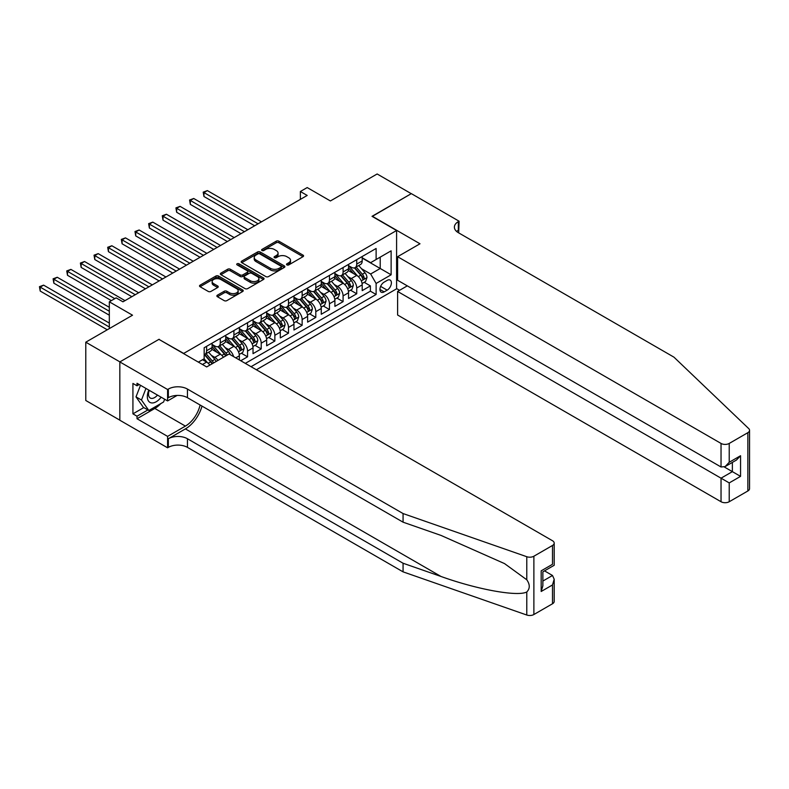 <?xml version="1.0" encoding="UTF-8"?>
<svg xmlns="http://www.w3.org/2000/svg" width="789" height="789" viewBox="0 0 789 789"><rect width="100%" height="100%" fill="white"/><g stroke="black" fill="none" stroke-linecap="round" stroke-linejoin="round"><path stroke-width="1.18" d="M286.9 264.887A1.322 0.769 0 0 0 288.784 264.887L303.015 256.662A1.894 1.095 0 0 0 303.568 255.892A1.894 1.095 0 0 0 303.015 255.123L278.902 241.197A1.894 1.095 0 0 0 276.219 241.197L261.987 249.413A1.322 0.769 0 0 0 261.603 249.955A1.322 0.769 0 0 0 261.987 250.498A1.322 0.769 0 0 0 263.861 250.498L265.706 249.432A6.065 3.501 0 0 1 274.276 249.432L276.288 250.596A6.065 3.501 0 0 1 278.063 253.072A6.065 3.501 0 0 1 276.288 255.547L274.444 256.612A1.322 0.769 0 0 0 274.059 257.145A1.322 0.769 0 0 0 274.444 257.687A1.322 0.769 0 0 0 276.318 257.687L278.162 256.622A6.065 3.501 0 0 1 286.732 256.622L288.744 257.786A6.065 3.501 0 0 1 290.52 260.262A6.065 3.501 0 0 1 288.744 262.737L286.9 263.802A1.322 0.769 0 0 0 286.515 264.345A1.322 0.769 0 0 0 286.9 264.887L286.9 263.802M217.419 295.175A1.894 1.095 0 0 0 216.867 295.954A1.894 1.095 0 0 0 217.419 296.723L224.184 300.629A1.894 1.095 0 0 0 226.857 300.629L242.667 291.506A1.894 1.095 0 0 0 243.219 290.737A1.894 1.095 0 0 0 242.667 289.957L218.553 276.042A1.894 1.095 0 0 0 215.88 276.042L200.071 285.164A1.894 1.095 0 0 0 199.518 285.934A1.894 1.095 0 0 0 200.071 286.713L208.237 291.427A1.894 1.095 0 0 0 210.919 291.427L217.685 287.521A1.894 1.095 0 0 0 218.237 286.752A1.894 1.095 0 0 0 217.685 285.973L213.632 283.636A5.069 2.929 0 0 1 212.152 281.565A5.069 2.929 0 0 1 215.279 278.862A5.069 2.929 0 0 1 220.802 279.503L236.67 288.666A5.069 2.929 0 0 1 238.16 290.737A5.069 2.929 0 0 1 235.033 293.439A5.069 2.929 0 0 1 229.51 292.798L226.857 291.269A1.894 1.095 0 0 0 224.184 291.269L217.419 295.175L217.419 296.723M159.131 339.477L183.699 353.423L396.591 230.506L372.023 216.324L411.256 193.67L377.142 173.975L330.404 200.958L307.197 187.565L300.372 191.51L307.197 195.445L122.966 301.812L116.141 297.877L109.326 301.812L109.326 328.599M159.131 339.24L119.898 361.885L85.784 342.189L132.522 315.206L109.326 301.812M265.844 276.584A1.894 1.095 0 0 0 268.516 276.584L284.326 267.451A1.894 1.095 0 0 0 284.878 266.682A1.894 1.095 0 0 0 284.326 265.903L260.212 251.987A1.894 1.095 0 0 0 257.539 251.987L241.73 261.11A1.894 1.095 0 0 0 241.178 261.889A1.894 1.095 0 0 0 241.73 262.658L265.844 276.584M237.637 265.173A1.322 0.769 0 0 1 238.978 265.36L263.467 279.493L247.687 288.606A1.894 1.095 0 0 1 245.014 288.606L220.9 274.68L220.9 273.142A1.894 1.095 0 0 0 220.348 273.911A1.894 1.095 0 0 0 220.9 274.68M220.9 273.142L227.666 269.236A1.894 1.095 0 0 1 230.339 269.236L240.122 274.878A1.894 1.095 0 0 0 242.805 274.878L247.292 272.284A1.894 1.095 0 0 0 247.845 271.515A1.894 1.095 0 0 0 247.292 270.745L237.104 264.867A1.322 0.769 0 0 1 236.72 264.325A1.322 0.769 0 0 1 237.538 263.615A1.322 0.769 0 0 1 238.978 263.782L263.496 277.935A1.894 1.095 0 0 1 264.049 278.704A1.894 1.095 0 0 1 263.496 279.484L263.496 277.935M119.829 420.152L85.784 400.496L85.784 342.189M240.744 360.751L247.559 356.806L241.355 353.225M238.682 339.625L242.105 341.598A7.722 4.458 60 0 1 247.559 351.056L253.022 347.9L253.022 353.659L261.208 348.925L255.005 345.345M252.322 331.745L255.754 333.717A7.722 4.458 60 0 1 261.208 343.176L266.672 340.029L266.672 345.779L274.858 341.045L268.645 337.465M265.972 323.865L269.394 325.847A7.722 4.458 60 0 1 274.858 335.295L280.312 332.149L280.312 337.899L288.508 333.175L282.294 329.585M279.622 315.985L283.044 317.967A7.722 4.458 60 0 1 288.508 327.415L293.962 324.269L293.962 330.019L302.148 325.295L295.944 321.705M293.261 308.104L296.694 310.087A7.722 4.458 60 0 1 302.148 319.535L307.611 316.389L307.611 322.139L315.797 317.415L309.584 313.825M306.911 300.224L310.343 302.207A7.722 4.458 60 0 1 315.797 311.665L321.251 308.509L321.251 314.259L329.447 309.535L323.234 305.945M320.561 292.344L323.983 294.327A7.722 4.458 60 0 1 329.447 303.785L334.901 300.629L334.901 306.379L343.087 301.654L336.883 298.074M334.211 284.474L337.633 286.446A7.722 4.458 60 0 1 343.087 295.905L348.551 292.749L348.551 298.498L356.736 293.774L356.736 288.024A7.722 4.458 -120 0 0 351.283 278.566L347.85 276.594M350.533 290.194L356.736 293.774M209.815 365.129A7.722 4.458 -120 0 0 206.619 362.082L202.526 359.725M223.465 357.249A7.722 4.458 -120 0 0 220.269 354.212L211.827 349.33M218.011 360.395A7.722 4.458 60 0 0 214.815 357.358L211.383 355.375M239.373 359.962L239.373 355.78A7.722 4.458 -120 0 0 233.919 346.332L225.476 341.459M233.593 356.618A7.722 4.458 60 0 0 228.455 349.478L225.033 347.505M253.022 347.9A7.722 4.458 -120 0 0 247.559 338.451L239.126 333.579M266.672 340.029A7.722 4.458 -120 0 0 261.208 330.571L252.766 325.699M280.312 332.149A7.722 4.458 -120 0 0 274.858 322.691L266.416 317.819M293.962 324.269A7.722 4.458 -120 0 0 288.508 314.811L280.065 309.939M307.611 316.389A7.722 4.458 -120 0 0 302.148 306.931L293.715 302.059M321.251 308.509A7.722 4.458 -120 0 0 315.797 299.051L307.355 294.179M334.901 300.629A7.722 4.458 -120 0 0 329.447 291.18L321.005 286.299M348.551 292.749A7.722 4.458 -120 0 0 343.087 283.3L334.654 278.428M387.172 280.381L384.164 282.117A5.987 3.452 120 0 0 380.259 287.383A5.987 3.452 120 0 0 381.176 292.177A5.987 3.452 120 0 0 384.164 291.881L387.172 290.155A5.987 3.452 120 0 0 391.078 284.878A5.987 3.452 120 0 0 390.161 280.085A5.987 3.452 120 0 0 387.172 280.381M256.366 369.765L396.591 288.813L396.591 230.506M251.04 366.698L376.116 294.484L376.116 283.458L370.652 274L361.5 268.714M198.364 362.121L204.164 358.778L204.164 347.742L376.116 248.476L376.116 259.502L391.127 250.833L391.127 274.789L376.116 283.458M212.083 344.438L214.815 346.016A7.722 4.458 60 0 0 218.671 346.391L224.125 343.245A7.722 4.458 -120 0 0 225.733 339.714L225.733 335.295M225.733 336.558L228.455 338.136A7.722 4.458 60 0 0 232.321 338.52L237.775 335.364A7.722 4.458 -120 0 0 239.373 331.834L239.373 327.415M239.373 328.678L242.105 330.256A7.722 4.458 60 0 0 245.961 330.64L251.425 327.484A7.722 4.458 -120 0 0 253.022 323.954L253.022 319.535M253.022 320.798L255.754 322.376A7.722 4.458 60 0 0 259.611 322.76L265.074 319.604A7.722 4.458 -120 0 0 266.672 316.073L266.672 311.665M266.672 312.917L269.394 314.495A7.722 4.458 60 0 0 273.26 314.88L278.714 311.724A7.722 4.458 -120 0 0 280.312 308.193L280.312 303.785M280.312 305.047L283.044 306.615A7.722 4.458 60 0 0 286.9 307L292.364 303.854A7.722 4.458 -120 0 0 293.962 300.313L293.962 295.905M293.962 297.167L296.694 298.735A7.722 4.458 60 0 0 300.55 299.12L306.014 295.974A7.722 4.458 -120 0 0 307.611 292.433L307.611 288.024M307.611 289.287L310.343 290.865A7.722 4.458 60 0 0 314.2 291.24L319.653 288.093A7.722 4.458 -120 0 0 321.251 284.553L321.251 280.144M321.251 281.407L323.983 282.985A7.722 4.458 60 0 0 327.849 283.359L333.303 280.213A7.722 4.458 -120 0 0 334.901 276.683L334.901 272.264M334.901 273.527L337.633 275.105A7.722 4.458 60 0 0 341.489 275.489L346.953 272.333A7.722 4.458 -120 0 0 348.551 268.802L348.551 264.384M245.31 363.384L370.386 291.18L370.386 285.894L362.2 290.628L362.2 284.868A7.722 4.458 -120 0 0 356.736 275.42L348.294 270.548M348.551 265.646L351.283 267.224A7.722 4.458 -120 0 0 355.139 267.609A7.722 4.458 -120 0 0 356.736 264.068L356.736 259.66M355.139 267.609L360.593 264.453A7.722 4.458 -120 0 0 362.2 260.922L362.2 256.504M206.619 346.332L206.619 350.74A7.722 4.458 60 0 1 205.022 354.271A7.722 4.458 60 0 1 204.164 354.586M205.022 354.271L210.485 351.125A7.722 4.458 -120 0 0 212.083 347.584L212.083 343.176M220.269 338.451L220.269 342.86A7.722 4.458 60 0 1 218.671 346.391M233.919 330.571L233.919 334.98A7.722 4.458 60 0 1 232.321 338.52M247.559 322.691L247.559 327.1A7.722 4.458 60 0 1 245.961 330.64M261.208 314.811L261.208 319.22A7.722 4.458 60 0 1 259.611 322.76M274.858 306.931L274.858 311.349A7.722 4.458 60 0 1 273.26 314.88M288.508 299.051L288.508 303.469A7.722 4.458 60 0 1 286.9 307M302.148 291.171L302.148 295.589A7.722 4.458 60 0 1 300.55 299.12M315.797 283.3L315.797 287.709A7.722 4.458 60 0 1 314.2 291.24M329.447 275.42L329.447 279.829A7.722 4.458 60 0 1 327.849 283.359M343.087 267.54L343.087 271.949A7.722 4.458 60 0 1 341.489 275.489M343.087 295.905L343.087 301.654M329.447 303.785L329.447 309.535M315.797 311.665L315.797 317.415M302.148 319.535L302.148 325.295M288.508 327.415L288.508 333.175M274.858 335.295L274.858 341.045M261.208 343.176L261.208 348.925M247.559 351.056L247.559 356.806M370.652 274L380.209 268.487L380.209 257.135L391.127 250.833M362.2 258.082L391.127 274.789M362.2 257.766L370.652 262.658L376.116 259.502M300.372 191.51L300.372 199.39M364.173 282.314L370.386 285.894M370.386 291.18L376.116 294.484M287.433 265.074L288.744 264.315A6.065 3.501 0 0 0 290.52 261.84L290.52 260.262M278.063 253.072L278.063 254.65A6.065 3.501 0 0 1 276.288 257.115L274.976 257.875M302.986 256.681L278.902 242.775A1.894 1.095 0 0 0 276.219 242.775L262.52 250.685M284.296 267.471L260.212 253.565A1.894 1.095 0 0 0 257.539 253.565L241.75 262.678M280.973 267.224A1.322 0.769 0 0 0 281.367 266.682A1.322 0.769 0 0 0 280.973 266.14L259.808 253.92A1.322 0.769 0 0 0 257.934 253.92L255.991 255.044A6.065 3.501 0 0 0 254.216 257.52A6.065 3.501 0 0 0 255.991 259.995L270.459 268.339A6.065 3.501 0 0 0 279.03 268.339L280.973 267.224L280.973 268.802A1.322 0.769 0 0 0 281.367 268.26L281.367 266.682M254.216 257.52L254.216 259.088A6.065 3.501 0 0 0 255.991 261.563L255.991 259.995M280.973 268.802L279.03 269.917A6.065 3.501 0 0 1 270.459 269.917L255.991 261.563M220.92 274.7L227.666 270.805L227.666 269.236M247.845 271.515L247.845 273.093A1.894 1.095 0 0 1 247.292 273.862L242.805 276.456A1.894 1.095 0 0 1 240.122 276.456L230.339 270.805A1.894 1.095 0 0 0 227.666 270.805M250.271 280.736A5.069 2.929 0 0 0 255.794 281.367A5.069 2.929 0 0 0 258.92 278.665A5.069 2.929 0 0 0 257.431 276.604L251.839 273.369A1.894 1.095 0 0 0 249.166 273.369L244.679 275.963A1.894 1.095 0 0 0 244.117 276.732A1.894 1.095 0 0 0 244.679 277.511L250.271 280.736L250.271 282.314A5.069 2.929 0 0 0 255.794 282.945A5.069 2.929 0 0 0 258.92 280.243L258.92 278.665M244.117 276.732L244.117 278.31A1.894 1.095 0 0 0 244.679 279.079L244.679 277.511M250.271 282.314L244.679 279.079M238.16 290.737L238.16 292.305A5.069 2.929 0 0 1 235.033 295.007A5.069 2.929 0 0 1 229.51 294.376L226.857 292.847A1.894 1.095 0 0 0 224.184 292.847L217.439 296.743M212.152 281.565L212.152 283.143A5.069 2.929 0 0 0 213.632 285.214L213.632 283.636M217.685 285.973L217.685 287.521L213.632 285.214M242.637 291.516L218.553 277.61A1.894 1.095 0 0 0 215.88 277.61L200.09 286.723M362.082 283.517L365.613 281.486L366.974 277.541A5.119 2.949 -120 0 0 364.982 272.747L358.748 265.528M357.496 275.913L350.099 267.353A14.764 8.521 -120 0 0 348.551 265.735M353.442 273.517L349.3 268.724A12.259 7.071 -120 0 0 348.551 267.905M261.484 221.837L207.369 190.603L203.966 192.575L203.966 196.51L254.66 225.782M354.439 267.885L360.751 275.183A5.119 2.949 60 0 1 362.575 278.704C363.344 279.74 363.887 279.424 364.212 277.767A5.119 2.949 -120 0 0 362.388 274.237L356.155 267.017M354.813 267.767L361.589 275.608A2.604 1.509 60 0 1 362.25 276.633L364.212 277.767M362.575 278.704L362.95 279.316M203.966 196.51L203.207 192.141L258.072 223.81M203.207 192.141L207.369 190.603M148.815 390.091A12.545 7.239 120 0 0 151.764 402.942A12.545 7.239 120 0 0 161.124 397.192M149.239 390.328A8.59 4.961 120 0 0 150.285 398.021A8.59 4.961 120 0 0 151.547 398.406A8.59 4.961 120 0 0 157.475 395.082M164.645 399.224L163.57 401.995L148.835 410.497L143.371 407.351L136.004 396.867L140.501 385.288M148.835 410.497L141.468 400.023L145.955 388.435M136.004 396.867L141.468 400.023M407.302 285.855L397.607 291.447L397.607 315.008L721.038 501.735L721.038 478.183L732.37 471.644L732.37 462.413M397.607 291.447L729.223 482.907L729.223 501.735L747.854 490.985L747.854 432.678A5.789 3.343 0 0 0 749.55 430.321A5.789 3.343 0 0 0 748.712 428.585L673.954 357.161L458.34 232.676A13.512 7.801 180 0 1 454.385 227.163A13.512 7.801 180 0 1 458.34 221.64L459.09 221.206L411.325 193.63L372.23 216.442M372.23 216.206L419.995 243.781L397.607 256.701L721.038 443.438A5.789 3.343 0 0 0 729.223 443.438L747.854 432.678M459.09 221.206L458.675 232.873M396.591 288.577L399.589 290.313M397.607 256.701L397.607 280.263L721.038 466.989L721.038 443.438M749.55 430.321L749.55 488.618A5.789 3.343 180 0 1 747.854 490.985M729.223 501.735A5.789 3.343 180 0 1 721.038 501.735M456.634 231.473A13.512 7.801 180 0 1 458.34 230.27L458.34 221.64M724.312 466.989L740.555 476.369L729.223 482.907M729.223 443.438L729.223 462.265L725.13 466.585L721.038 466.989M729.223 462.265L740.555 455.726L736.462 460.046L725.13 466.585M552.497 603.772L552.497 584.945L554.194 579.234L554.194 601.405A5.789 3.343 180 0 1 552.497 603.772L533.877 614.523A5.789 3.343 180 0 1 526.786 615.025L403.071 571.857L403.071 563.238L187.447 438.743A13.512 7.801 -0 0 0 168.343 438.743L185.405 428.9A25.14 14.518 120 0 0 202.014 406.108M403.071 563.238L441.002 576.473C477.256 589.541 517.771 596.859 526.786 591.967C530.07 588.604 530.07 584.541 526.786 579.777L504.526 563.593L441.002 535.415L403.071 522.18L187.447 397.695A13.512 7.801 -0 0 0 168.343 397.695L168.343 389.066L167.593 389.5L119.829 361.924L158.924 339.359L206.688 366.934L229.076 354.005L552.497 540.741A5.789 3.343 -0 0 1 554.194 543.098A5.789 3.343 -0 0 1 552.497 545.465L533.877 556.225L533.877 614.523M403.071 571.857L187.447 447.373A13.512 7.801 -0 0 0 168.343 447.373L167.593 447.807L119.829 420.231L119.829 361.924M403.071 522.18L403.071 513.56L187.447 389.066A13.512 7.801 -0 0 0 168.343 389.066M526.786 579.777L526.786 556.718L403.071 513.56M160.848 403.564A21.707 12.535 -60 0 1 154.831 408.455L137.02 418.732L137.02 416.217L147.878 409.945M139.209 384.539L137.02 385.801L132.927 383.434L132.927 413.85L137.02 416.217M137.02 385.801L137.02 383.276L167.593 400.93L167.593 389.5M167.593 447.807L167.593 436.386L185.405 426.099A21.707 12.535 120 0 0 200.1 405.004M137.02 418.732L167.593 436.386M544.509 570.871L552.497 575.487L554.194 579.234M177.121 395.427L167.593 400.93M526.786 556.718A5.789 3.343 -0 0 0 533.877 556.225M132.927 413.85L143.785 407.588M552.497 584.945L541.175 591.484L542.871 585.773L542.871 571.818L554.194 565.279L554.194 543.098M541.175 591.484L541.175 570.841C543.384 572.114 543.384 572.114 541.175 570.841L552.497 564.293C554.706 565.575 554.706 565.575 552.497 564.293L552.497 545.465M348.432 291.397L351.963 289.366L353.324 285.421A5.119 2.949 -120 0 0 351.332 280.618L345.099 273.398M343.846 283.793L336.459 275.233A14.764 8.521 -120 0 0 334.901 273.615M339.793 281.397L335.66 276.604A12.259 7.071 -120 0 0 334.901 275.785M247.835 229.717L193.729 198.483L190.317 200.455L190.317 204.39L241.01 233.662M340.799 275.765L347.101 283.064A5.119 2.949 60 0 1 348.925 286.585C349.695 287.62 350.237 287.304 350.563 285.638A5.119 2.949 -120 0 0 348.738 282.117L342.505 274.897M341.164 275.647L347.939 283.488A2.604 1.509 60 0 1 348.6 284.504L350.563 285.638M348.925 286.585L349.3 287.196M190.317 204.39L189.567 200.021L244.422 231.69M189.567 200.021L193.729 198.483M334.792 299.278L338.313 297.246L339.674 293.301A5.119 2.949 -120 0 0 337.682 288.498L331.449 281.278M330.206 291.674L322.809 283.113A14.764 8.521 -120 0 0 321.251 281.486M326.143 289.277L322.011 284.484A12.259 7.071 -120 0 0 321.251 283.665M234.185 237.597L180.079 206.363L176.667 208.326L176.667 212.271L227.37 241.542M327.149 283.646L333.461 290.944A5.119 2.949 60 0 1 335.276 294.465C336.045 295.49 336.597 295.175 336.913 293.518A5.119 2.949 -120 0 0 335.098 289.997L328.855 282.778M327.524 283.517L334.299 291.368A2.604 1.509 60 0 1 334.95 292.384L336.913 293.518M335.276 294.465L335.65 295.076M176.667 212.271L175.917 207.892L230.773 239.57M175.917 207.892L180.079 206.363M321.143 307.158L324.664 305.126L326.035 301.181A5.119 2.949 -120 0 0 324.042 296.378L317.809 289.159M316.557 299.554L309.16 290.993A14.764 8.521 -120 0 0 307.611 289.366M312.503 297.147L308.361 292.364A12.259 7.071 -120 0 0 307.611 291.536M220.545 245.478L166.43 214.243L163.017 216.206L163.017 220.151L213.72 249.413M313.499 291.516L319.811 298.824A5.119 2.949 60 0 1 321.636 302.345C322.405 303.37 322.948 303.055 323.273 301.398A5.119 2.949 -120 0 0 321.448 297.877L315.215 290.658M313.874 291.397L320.65 299.248A2.604 1.509 60 0 1 321.31 300.264L323.273 301.398M321.636 302.345L322.001 302.956M163.017 220.151L162.268 215.772L217.133 247.45M162.268 215.772L166.43 214.243M307.493 315.038L311.024 312.996L312.385 309.061A5.119 2.949 -120 0 0 310.393 304.258L304.159 297.039M302.907 307.434L295.51 298.873A14.764 8.521 -120 0 0 293.962 297.246M298.853 305.027L294.721 300.244A12.259 7.071 -120 0 0 293.962 299.416M206.896 253.358L152.79 222.113L149.377 224.086L149.377 228.031L200.071 257.293M299.859 299.396L306.162 306.704A5.119 2.949 60 0 1 307.986 310.225C308.755 311.251 309.298 310.935 309.623 309.278A5.119 2.949 -120 0 0 307.799 305.757L301.566 298.538M300.224 299.278L307 307.128A2.604 1.509 60 0 1 307.661 308.144L309.623 309.278M307.986 310.225L308.361 310.827M149.377 228.031L148.628 223.652L203.483 255.33M148.628 223.652L152.79 222.113M293.843 322.918L297.374 320.876L298.735 316.941A5.119 2.949 -120 0 0 296.743 312.138L290.51 304.919M289.257 315.314L281.87 306.753A14.764 8.521 -120 0 0 280.312 305.126M285.204 312.908L281.071 308.124A12.259 7.071 -120 0 0 280.312 307.296M193.246 261.238L139.14 229.993L135.728 231.966L135.728 235.901L186.421 265.173M286.21 307.276L292.512 314.584A5.119 2.949 60 0 1 294.336 318.105C295.106 319.131 295.658 318.815 295.974 317.158A5.119 2.949 -120 0 0 294.149 313.637L287.916 306.418M286.585 307.158L293.36 315.008A2.604 1.509 60 0 1 294.011 316.024L295.974 317.158M294.336 318.105L294.711 318.707M135.728 235.901L134.978 231.532L189.833 263.21M134.978 231.532L139.14 229.993M280.203 330.798L283.724 328.757L285.095 324.821A5.119 2.949 -120 0 0 283.103 320.018L276.86 312.799M275.617 323.194L268.221 314.633A14.764 8.521 -120 0 0 266.672 313.006M271.564 320.788L267.422 315.994A12.259 7.071 -120 0 0 266.672 315.176M179.606 269.118L125.49 237.874L122.078 239.846L122.078 243.781L172.781 273.053M272.56 315.156L278.872 322.454A5.119 2.949 60 0 1 280.697 325.985C281.466 327.011 282.008 326.695 282.334 325.038A5.119 2.949 -120 0 0 280.509 321.517L274.276 314.298M272.935 315.038L279.71 322.888A2.604 1.509 60 0 1 280.371 323.904L282.334 325.038M280.697 325.985L281.062 326.587M122.078 243.781L121.328 239.412L176.194 271.081M121.328 239.412L125.49 237.874M266.554 338.668L270.085 336.637L271.446 332.702A5.119 2.949 -120 0 0 269.453 327.899L263.22 320.679M261.968 331.064L254.571 322.504A14.764 8.521 -120 0 0 253.022 320.886M257.914 328.668L253.782 323.875A12.259 7.071 -120 0 0 253.022 323.056M165.956 276.998L111.851 245.754L108.438 247.726L108.438 251.661L159.131 280.933M258.92 323.036L265.222 330.335A5.119 2.949 60 0 1 267.047 333.865C267.816 334.891 268.359 334.575 268.684 332.919A5.119 2.949 -120 0 0 266.86 329.388L260.626 322.168M259.285 322.918L266.061 330.759A2.604 1.509 60 0 1 266.721 331.784L268.684 332.919M267.047 333.865L267.422 334.467M108.438 251.661L107.689 247.292L162.544 278.961M107.689 247.292L111.851 245.754M252.904 346.549L256.435 344.517L257.796 340.572A5.119 2.949 -120 0 0 255.804 335.779L249.571 328.559M248.318 338.945L240.931 330.384A14.764 8.521 -120 0 0 239.373 328.766M244.265 336.548L240.132 331.755A12.259 7.071 -120 0 0 239.373 330.936M152.307 284.868L98.201 253.634L94.788 255.606L94.788 259.542L145.482 288.813M245.271 330.916L251.573 338.215A5.119 2.949 60 0 1 253.397 341.736C254.166 342.771 254.709 342.456 255.034 340.799A5.119 2.949 -120 0 0 253.21 337.268L246.977 330.049M245.635 330.798L252.421 338.639A2.604 1.509 60 0 1 253.072 339.664L255.034 340.799M253.397 341.736L253.772 342.347M94.788 259.542L94.039 255.172L148.894 286.841M94.039 255.172L98.201 253.634M239.264 354.429L242.785 352.397L244.146 348.452A5.119 2.949 -120 0 0 242.164 343.649L235.921 336.43M234.678 346.825L227.281 338.264A14.764 8.521 -120 0 0 225.733 336.647M230.615 344.428L226.482 339.635A12.259 7.071 -120 0 0 225.733 338.816M138.657 292.749L84.551 261.514L81.139 263.477L81.139 267.422L131.842 296.694M231.621 338.797L237.933 346.095A5.119 2.949 60 0 1 239.748 349.616C240.517 350.651 241.069 350.336 241.395 348.669A5.119 2.949 -120 0 0 239.57 345.148L233.327 337.929M231.996 338.678L238.771 346.519A2.604 1.509 60 0 1 239.422 347.535L241.395 348.669M239.748 349.616L240.122 350.227M81.139 267.422L80.389 263.053L135.254 294.721M80.389 263.053L84.551 261.514M230.24 354.685A5.119 2.949 -120 0 0 228.514 351.529L222.281 344.31M221.028 354.705L213.632 346.144A14.764 8.521 -120 0 0 212.083 344.517M216.975 352.308L212.833 347.515A12.259 7.071 -120 0 0 212.083 346.687M125.017 300.629L70.902 269.394L67.499 271.357L67.499 275.302L111.367 300.629M227.232 355.07A5.119 2.949 -120 0 0 225.92 353.028L219.687 345.809M218.346 346.549L225.121 354.399A2.604 1.509 60 0 1 225.782 355.415L226.206 355.661M217.971 346.677L224.283 353.975A5.119 2.949 60 0 1 225.595 356.017M67.499 275.302L66.74 270.923L114.78 298.656M66.74 270.923L70.902 269.394M216.176 361.451A5.119 2.949 -120 0 0 214.864 359.409L208.631 352.19M207.379 362.585L204.114 358.808M203.325 360.178L202.793 359.567M109.326 307.325L57.262 277.274L53.849 279.237L53.849 283.182L109.326 315.206M213.582 362.95A5.119 2.949 -120 0 0 212.271 360.908L206.037 353.689M204.696 354.429L211.472 362.279A2.604 1.509 60 0 1 212.133 363.295L212.557 363.542M204.331 354.547L210.633 361.855A5.119 2.949 60 0 1 211.945 363.897M53.849 283.182L53.1 278.803L109.326 311.27M53.1 278.803L57.262 277.274M109.326 323.086L43.612 285.145L40.2 287.117L40.2 291.062L107.274 329.782M40.2 291.062L39.45 286.683L109.326 327.021M39.45 286.683L43.612 285.145M202.457 364.488L206.619 362.082M214.815 357.358L220.269 354.212M228.455 349.478L233.919 346.332M242.105 341.598L247.559 338.451M255.754 333.717L261.208 330.571M269.394 325.847L274.858 322.691M283.044 317.967L288.508 314.811M296.694 310.087L302.148 306.931M310.343 302.207L315.797 299.051M323.983 294.327L329.447 291.18M337.633 286.446L343.087 283.3M351.283 278.566L356.736 275.42M356.736 264.068L362.2 260.922M206.619 350.74L212.083 347.584M220.269 342.86L225.733 339.714M233.919 334.98L239.373 331.834M247.559 327.1L253.022 323.954M261.208 319.22L266.672 316.073M274.858 311.349L280.312 308.193M288.508 303.469L293.962 300.313M302.148 295.589L307.611 292.433M315.797 287.709L321.251 284.553M329.447 279.829L334.901 276.683M343.087 271.949L348.551 268.802M356.736 288.024L362.2 284.868M235.763 357.871L239.373 355.78M380.623 286.377L387.172 290.155M379.933 289.445L384.164 291.881M288.744 264.315L288.744 262.737M274.444 257.687L274.444 256.612M276.288 257.115L276.288 255.547M261.987 250.498L261.987 249.413M276.219 242.775L276.219 241.197M278.902 242.775L278.902 241.197M303.015 256.662L303.015 255.123M241.73 262.658L241.73 261.11M257.539 253.565L257.539 251.987M260.212 253.565L260.212 251.987M284.326 267.451L284.326 265.903M270.459 269.917L270.459 268.339M279.03 269.917L279.03 268.339M230.339 270.805L230.339 269.236M240.122 276.456L240.122 274.878M242.805 276.456L242.805 274.878M247.292 273.862L247.292 272.284M238.978 265.36L238.978 263.782M224.184 292.847L224.184 291.269M226.857 292.847L226.857 291.269M229.51 294.376L229.51 292.798M200.071 286.713L200.071 285.164M215.88 277.61L215.88 276.042M218.553 277.61L218.553 276.042M242.667 291.506L242.667 289.957M361.303 280.894L366.934 277.639M350.099 267.353L350.799 266.948M362.388 274.237L364.982 272.747M358.314 276.594L360.751 275.183M740.555 455.726L740.555 476.369M441.002 576.473L185.405 428.9M187.447 397.695L187.447 389.066M187.447 438.743L187.447 447.373M526.786 615.025L526.786 591.967M168.343 438.743L168.343 447.373M154.831 408.455L185.405 426.099M542.871 581.049L552.497 575.487M347.653 288.774L353.294 285.519M336.459 275.233L337.159 274.828M348.738 282.117L351.332 280.618M344.665 284.474L347.101 283.064M334.003 296.654L339.645 293.4M322.809 283.113L323.51 282.709M335.098 289.997L337.682 288.498M331.015 292.354L333.461 290.944M320.364 304.534L325.995 301.28M309.16 290.993L309.86 290.589M321.448 297.877L324.042 296.378M317.375 300.234L319.811 298.824M306.714 312.414L312.355 309.16M295.51 298.873L296.22 298.469M307.799 305.757L310.393 304.258M303.726 308.104L306.162 306.704M293.064 320.295L298.706 317.04M281.87 306.753L282.57 306.349M294.149 313.637L296.743 312.138M290.076 315.985L292.512 314.584M279.424 328.175L285.056 324.92M268.221 314.633L268.921 314.219M280.509 321.517L283.103 320.018M276.426 323.865L278.872 322.454M265.775 336.055L271.406 332.8M254.571 322.504L255.281 322.099M266.86 329.388L269.453 327.899M262.786 331.745L265.222 330.335M252.125 343.925L257.766 340.67M240.931 330.384L241.631 329.98M253.21 337.268L255.804 335.779M249.137 339.625L251.573 338.215M238.485 351.805L244.117 348.551M227.281 338.264L227.982 337.86M239.57 345.148L242.164 343.649M235.487 347.505L237.933 346.095M213.632 346.144L214.332 345.74M225.92 353.028L228.514 351.529M221.847 355.385L224.283 353.975M212.271 360.908L214.864 359.409M208.197 363.265L210.633 361.855"/></g></svg>
